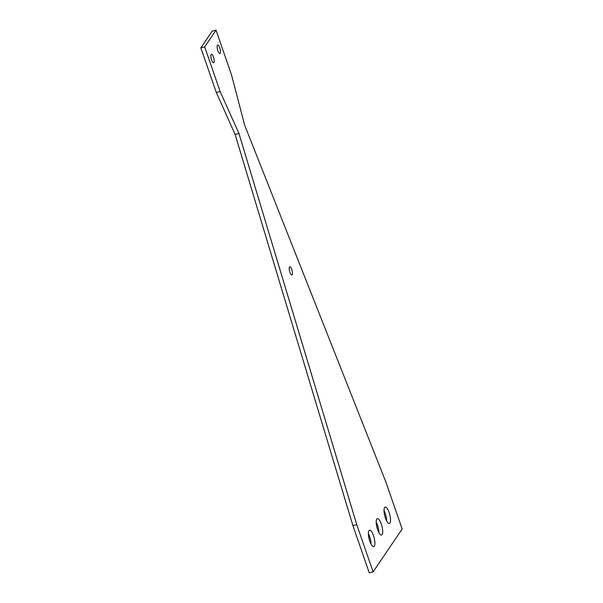 <?xml version="1.0" encoding="UTF-8"?>
<svg xmlns="http://www.w3.org/2000/svg" width="603" height="603" viewBox="0 0 603 603"><rect width="100%" height="100%" fill="white"/><g stroke="black" fill="none" stroke-linecap="round" stroke-linejoin="round"><path stroke-width="0.9" d="M292.161 274.749A4.229 1.289 75.6 0 0 291.92 270.023A4.229 1.289 75.6 0 0 289.772 266.782A4.229 1.289 75.6 0 0 289.485 267.008A4.229 1.289 75.6 0 0 289.726 271.727A4.229 1.289 75.6 0 0 291.875 274.968A4.229 1.289 75.6 0 0 292.161 274.749M220.201 53.252A4.379 1.334 75.6 0 0 219.944 48.361A4.379 1.334 75.6 0 0 217.721 44.999A4.379 1.334 75.6 0 0 217.419 45.233A4.379 1.334 75.6 0 0 217.668 50.132A4.379 1.334 75.6 0 0 219.899 53.486A4.379 1.334 75.6 0 0 220.201 53.252M213.937 62.501A4.379 1.334 75.6 0 0 213.681 57.602A4.379 1.334 75.6 0 0 211.457 54.24A4.379 1.334 75.6 0 0 211.156 54.474A4.379 1.334 75.6 0 0 211.404 59.373A4.379 1.334 75.6 0 0 213.635 62.735A4.379 1.334 75.6 0 0 213.937 62.501M382.136 534.575A8.457 2.578 75.6 0 0 381.654 525.123A8.457 2.578 75.6 0 0 377.35 518.64A8.457 2.578 75.6 0 0 376.777 519.085A8.457 2.578 75.6 0 0 377.259 528.545A8.457 2.578 75.6 0 0 381.563 535.027A8.457 2.578 75.6 0 0 382.136 534.575M376.189 522.092A8.457 2.578 -104.4 0 1 378.88 532.555M389.953 523.042A8.457 2.578 75.6 0 0 389.47 513.583A8.457 2.578 75.6 0 0 385.166 507.1A8.457 2.578 75.6 0 0 384.593 507.553A8.457 2.578 75.6 0 0 385.076 517.005A8.457 2.578 75.6 0 0 389.38 523.487A8.457 2.578 75.6 0 0 389.953 523.042M384.013 510.553A8.457 2.578 -104.4 0 1 386.696 521.022M374.32 546.114A8.457 2.578 75.6 0 0 373.837 536.662A8.457 2.578 75.6 0 0 369.533 530.18A8.457 2.578 75.6 0 0 368.953 530.625A8.457 2.578 75.6 0 0 369.443 540.077A8.457 2.578 75.6 0 0 373.747 546.567A8.457 2.578 75.6 0 0 374.32 546.114M368.373 533.632A8.457 2.578 -104.4 0 1 371.064 544.094M373.114 571.863L356.765 524.655L238.969 133.504L220.133 91.498L204.688 46.898L200.852 47.886L212.196 31.137L216.04 30.15L231.484 74.757L244.645 125.13L385.799 481.805L402.148 529.004L373.114 571.863L369.27 572.85L352.928 525.643L235.132 134.492L216.296 92.485L200.852 47.886M204.688 46.898L216.04 30.15M356.765 524.655L352.928 525.643M238.969 133.504L235.132 134.492M220.133 91.498L216.296 92.485"/></g></svg>
